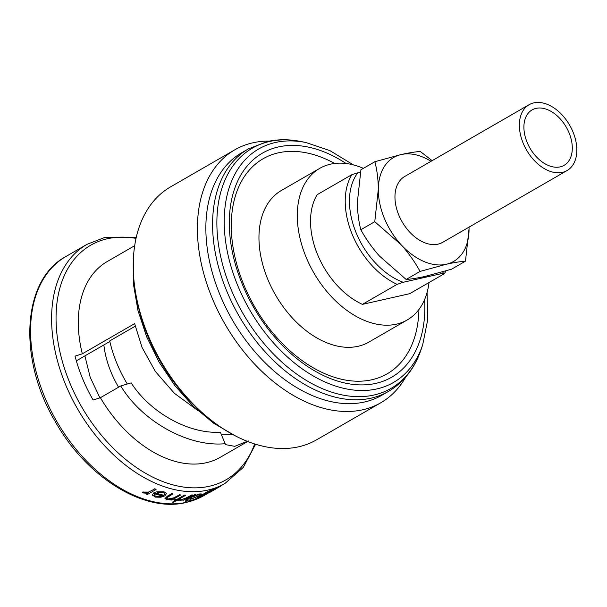 <?xml version="1.0" encoding="UTF-8"?>
<svg xmlns="http://www.w3.org/2000/svg" width="607" height="607" viewBox="0 0 607 607"><rect width="100%" height="100%" fill="white"/><g stroke="black" fill="none" stroke-linecap="round" stroke-linejoin="round"><path stroke-width="0.91" d="M533.788 102.879A38.006 24.887 -120 0 1 571.453 128.54A38.006 24.887 -120 0 1 567.097 170.537A38.006 24.887 -120 0 1 562.423 172.358A38.006 24.887 -120 0 1 524.752 146.697A38.006 24.887 -120 0 1 529.107 104.7A38.006 24.887 -120 0 1 533.788 102.879M529.107 104.7L404.694 176.493A38.006 24.887 60 0 0 400.339 218.49A38.006 24.887 60 0 0 438.011 244.151A38.006 24.887 60 0 0 442.685 242.337L567.097 170.537M560.162 166.872A32.004 20.957 -120 0 1 528.439 145.263A32.004 20.957 -120 0 1 532.104 109.897A32.004 20.957 -120 0 1 536.042 108.365A32.004 20.957 -120 0 1 567.765 129.974A32.004 20.957 -120 0 1 564.1 165.339A32.004 20.957 -120 0 1 560.162 166.872M127.311 384.011A100.739 65.958 -120 0 1 116.848 363.29A100.739 65.958 -120 0 1 109.708 340.922L135.179 326.225M225.129 443.702L220.387 432.192C189.111 434.24 150.217 412.737 131.158 382.865L120.755 385.961C142.152 421.539 188.724 447.306 225.129 443.702L225.334 444.597L234.727 446.327L248.293 440.94M232.451 434.468L221.236 434.104M118.593 387.213A74.714 47.505 -119.6 0 1 111.028 372.106A74.714 47.505 -119.6 0 1 103.865 344.935M418.929 309.479A124.139 81.277 -120 0 1 371.886 379.754A124.139 81.277 -120 0 1 243.764 284.668A124.139 81.277 -120 0 1 278.355 152.835A124.139 81.277 -120 0 1 334.669 163.465M381.704 395.316A140.027 91.68 -120 0 1 364.466 402.016A140.027 91.68 -120 0 1 225.698 307.468A140.027 91.68 -120 0 1 241.73 152.744L248.453 148.867A140.027 91.68 -120 0 0 232.42 303.591A140.027 91.68 -120 0 0 371.196 398.131A140.027 91.68 -120 0 0 388.427 391.432L381.704 395.316M405.666 377.144A146.029 95.61 -120 0 1 380.779 402.775A146.029 95.61 -120 0 1 362.804 409.763A146.029 95.61 -120 0 1 218.08 311.171A146.029 95.61 -120 0 1 234.803 149.815A146.029 95.61 -120 0 1 252.778 142.827A146.029 95.61 -120 0 1 269.447 141.09M380.779 402.775L316.604 439.809A146.029 95.61 -120 0 1 298.629 446.798A146.029 95.61 -120 0 1 153.912 348.206A146.029 95.61 -120 0 1 170.628 186.842L234.803 149.815M247.671 441.479L220.22 457.321A113.023 74.001 -120 0 1 206.312 462.731A113.023 74.001 -120 0 1 100.39 397.714L120.755 385.961M197.707 410.431L174.353 393.26L155.354 371.461L142.061 347.454L134.625 323.645L82.309 353.828A113.023 74.001 -120 0 1 107.242 261.534L134.686 245.691M216.092 488.787A138.229 90.504 -120 0 1 214.992 489.439A138.229 90.504 -120 0 1 211.987 491.063L211.904 490.873A138.032 90.375 60 0 0 214.195 489.659M197.351 497.657A138.229 90.504 60 0 0 198.383 497.345L210.075 492.011C212.511 490.615 212.587 490.357 210.288 491.238L213.899 489.659A138.229 90.504 60 0 0 214.878 489.219C215.948 488.536 215.485 488.582 213.489 489.363L207.131 492.095L197.351 497.657L207.055 491.913L213.414 489.181C215.409 488.392 215.872 488.347 214.802 489.037M210.212 491.055L211.98 490.744L210.212 491.055M201.281 493.923L199.453 493.977L201.281 493.923M429.028 282.528A87.522 57.301 -120 0 1 407.191 319.98A87.522 57.301 -120 0 1 396.417 324.168A87.522 57.301 -120 0 1 309.684 265.077A87.522 57.301 -120 0 1 319.707 168.374A87.522 57.301 -120 0 1 330.481 164.186A87.522 57.301 -120 0 1 363.381 168.344M407.191 319.98L368.859 342.098A87.522 57.301 -120 0 1 358.084 346.286A87.522 57.301 -120 0 1 271.352 287.194A87.522 57.301 -120 0 1 281.375 190.492L319.707 168.374M445.948 270.889A70.017 45.844 -120 0 1 444.392 273.666L409.687 293.689L362.425 304.365L397.122 284.342A70.017 45.844 -120 0 1 351.908 174.634L360.505 172.009M397.122 284.342L403.177 282.278A67.013 43.879 -120 0 1 356.195 232.936A67.013 43.879 -120 0 1 357.963 172.578M443.634 271.564A67.013 43.879 -120 0 1 442.268 273.454L403.177 282.278M442.268 273.454L444.392 273.666M362.425 304.365A70.017 45.844 -120 0 1 317.203 194.665L351.908 174.634M109.837 341.491L76.33 360.831M82.309 353.828L75.04 356.142A121.028 79.244 60 0 0 93.129 400.021L100.39 397.714M194.657 494.933L186.038 499.902L194.581 494.751A138.032 90.375 60 0 0 195.682 494.622L195.758 494.804A138.229 90.504 -120 0 1 194.657 494.933L194.581 494.751M154.588 488.794A138.032 90.375 60 0 0 155.961 489.31L156.045 489.515A138.229 90.504 -120 0 1 154.679 488.999L148.495 492.08L142.152 492.08L143.161 492.967L147.334 493.241L146.059 493.969L146.773 493.309M164.08 491.966L156.72 491.814L163.996 491.769L166.546 493.408L163.996 491.769M152.532 495.244L152.403 494.606L154.201 492.482A138.032 90.375 60 0 0 163.769 495.236L163.852 495.433A138.229 90.504 -120 0 1 154.284 492.687L154.201 492.482M188.929 500.646L190.901 499.864M185.545 501.253L185.514 500.836L187.51 500.122L187.533 500.525M191.22 495.031A138.032 90.375 60 0 0 192.351 494.955L192.427 495.137A138.229 90.504 -120 0 1 191.296 495.213L185.173 498.415L179.497 500.039L180.279 500.373L182.957 499.804M172.305 502.277A138.229 90.504 60 0 0 173.473 502.308L176.948 500.305A138.229 90.504 60 0 0 178.602 500.32L179.664 499.705A138.229 90.504 -120 0 1 178.003 499.698L185.56 495.335A138.229 90.504 -120 0 1 184.391 495.304L176.834 499.667A138.229 90.504 -120 0 1 175.15 499.591L174.095 500.198A138.229 90.504 60 0 0 175.78 500.274L172.305 502.277L175.4 500.259M174.095 500.198L175.074 499.402A138.032 90.375 60 0 0 176.758 499.478L184.316 495.122A138.032 90.375 60 0 0 185.484 495.153L185.56 495.335M178.314 499.515A138.032 90.375 60 0 0 179.589 499.523L179.664 499.705M179.217 494.781A138.032 90.375 60 0 0 180.416 494.887L180.491 495.077A138.229 90.504 -120 0 1 179.293 494.971L173.602 497.892L168.025 498.992L166.705 498.415L167.122 497.603L172.904 493.916A138.032 90.375 60 0 1 171.652 493.688L167.259 496.23L164.967 498.537L166.75 499.569L172.236 499.045L170.681 499.94L171.531 499.212M214.248 489.781L219.104 487.064L214.172 489.599M211.987 491.063L209.772 492.178M209.84 492.353L211.031 491.708M219.468 486.556C222.041 485.137 222.276 485.099 220.166 486.442L220.098 486.268M220.166 486.442L219.104 487.064M211.881 491.177L212.238 491.017L211.881 491.177A138.229 90.504 60 0 0 213.93 490.054L214.992 489.439M214.878 489.219L215.424 488.544M209.18 491.867C211.039 491.154 211.024 491.336 209.142 492.429L202.472 495.729C200.689 496.329 200.742 496.048 202.639 494.887L209.18 491.867C211.039 491.154 211.024 491.336 209.142 492.429L201.16 496.002M186.038 499.902A138.229 90.504 60 0 0 187.146 499.773L188.61 499.015M188.739 498.855L190.583 499.311L199.559 495.76L201.41 494.181M199.528 494.159L194.27 495.661L195.758 494.804M191.622 498.704L190.09 498.597L191.471 497.277L198.436 494.773L199.9 494.811L198.519 496.01L191.622 498.704L198.519 496.01M190.977 500.054L189.005 500.828L190.977 500.054L190.894 499.515M189.005 500.828L188.921 500.282M187.609 500.714L187.586 500.305L185.59 501.018L185.621 501.443L187.609 500.714L187.51 500.122M185.621 501.443L185.514 500.836M182.684 500.183A138.229 90.504 60 0 0 183.815 500.107L192.427 495.137M191.296 495.213L185.173 498.415M185.249 498.605L181.478 499.569M181.554 499.758L181.045 499.5M181.121 499.682L179.573 500.229M170.681 499.94A138.229 90.504 60 0 0 171.88 500.047L180.491 495.077M179.293 494.971L173.602 497.892M173.678 498.081L168.025 498.992M172.987 494.106A138.229 90.504 -120 0 1 171.735 493.878L171.652 493.688M171.735 493.878L167.335 496.42L165.043 498.726M156.72 491.814L157.41 492.489L163.184 492.626L164.975 493.741L163.852 495.433M154.284 492.687L152.403 494.606M166.546 493.415L164.922 495.836L160.855 497.232L155.126 497.103L152.486 494.811L152.615 495.441M154.573 493.741A138.229 90.504 60 0 0 162.661 496.01L159.649 496.731L156.12 496.473L154.064 495.107L154.573 493.741M156.12 496.473L159.649 496.731M146.059 493.969A138.229 90.504 60 0 0 147.433 494.485L156.045 489.515M154.679 488.999L148.495 492.08M148.578 492.285L144.398 492.262M144.489 492.467L143.836 491.875M143.927 492.087L142.243 492.292M425.34 276.36L451.555 269.204L465.493 261.162C460.379 261.534 453.975 262.565 446.297 264.265L420.082 271.42L406.151 279.463C411.341 279.076 417.745 278.044 425.34 276.36M420.082 271.42C414.968 262.095 408.708 253.263 401.303 244.932L374.769 221.692L378.328 189.194C378.207 179.179 377.053 170.021 374.868 161.712L360.93 169.755L357.371 202.26C357.493 212.268 358.646 221.434 360.831 229.734C365.945 239.059 372.205 247.884 379.61 256.215L406.151 279.463M374.868 161.712L401.083 154.565C408.761 152.865 415.158 151.833 420.279 151.462L432.138 160.658M469.052 228.657L469.036 227.124A60.01 39.296 -120 0 1 469.052 228.657L465.493 261.162M469.052 229.636A60.01 39.296 -120 0 1 446.297 264.265A60.01 39.296 -120 0 1 401.303 244.932M374.769 221.692L360.831 229.734M400.567 244.128A60.01 39.296 -120 0 1 378.328 190.166M378.328 189.194A60.01 39.296 -120 0 1 401.083 154.565A60.01 39.296 -120 0 1 431.031 161.295M424.612 299.539A129.337 84.684 -120 0 1 375.809 383.374A129.337 84.684 -120 0 1 242.322 284.304A129.337 84.684 -120 0 1 278.355 146.947A129.337 84.684 -120 0 1 346.119 163.518M427.07 292.483L427.662 320.048L422.7 344.761A134.8 88.258 -120 0 1 376.909 388.92A134.8 88.258 -120 0 1 237.777 285.669A134.8 88.258 -120 0 1 275.343 142.508A134.8 88.258 -120 0 1 306.011 142.546L329.889 150.619L353.456 164.922M422.7 344.761L421.076 349.586A138.692 90.807 -120 0 1 373.965 395.02A138.692 90.807 -120 0 1 230.827 288.788A138.692 90.807 -120 0 1 269.47 141.499A138.692 90.807 -120 0 1 301.019 141.537C289.243 139.155 277.991 139.162 267.255 141.552L248.453 148.867M265.691 142.167A140.027 91.68 -120 0 1 270.684 141.234M186.918 502.209A138.032 90.375 60 0 0 203.906 495.6L186.288 502.452C143.791 513.196 85.746 476.776 54.751 420.697C17.588 357.72 22.467 279.561 65.928 256.503A138.032 90.375 60 0 0 50.123 409.019A138.032 90.375 60 0 0 186.918 502.209M255.593 444.248L243.301 467.39L224.924 483.476A138.032 90.375 -120 0 1 207.935 490.077A138.032 90.375 -120 0 1 71.148 396.887A138.032 90.375 -120 0 1 86.953 244.371L65.928 256.503M136.044 238.384A135.399 88.652 60 0 0 107.393 238.748A135.399 88.652 60 0 0 69.668 382.539A135.399 88.652 60 0 0 209.407 486.253A135.399 88.652 60 0 0 254.674 443.96M135.687 293.128A140.027 91.68 60 0 0 207.101 416.888M306.011 142.546L301.019 141.537M421.076 349.586C414.687 368.381 403.807 382.334 388.427 391.432M136.256 237.443L104.563 237.519L86.953 244.371M224.924 483.476L218.998 486.897M209.665 492.285L203.906 495.6M234.97 435.682L213.581 423.178L193.261 406.265L174.846 385.62L159.08 362.106L146.613 336.695L137.956 310.42L133.472 284.364L133.358 259.599M84.904 355.877L90.185 377.243L99.912 397.866"/></g></svg>
